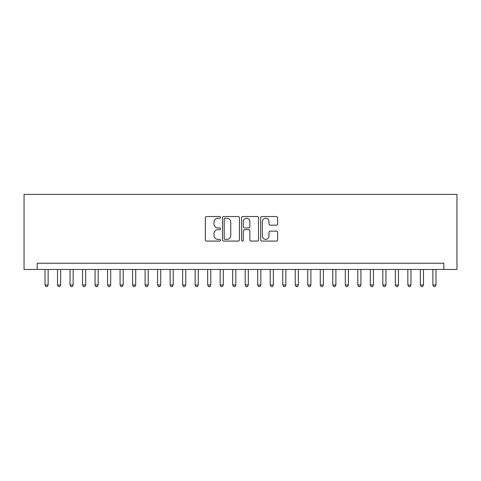 <?xml version="1.0" encoding="UTF-8"?>
<svg xmlns="http://www.w3.org/2000/svg" width="481" height="481" viewBox="0 0 481 481"><rect width="100%" height="100%" fill="white"/><g stroke="black" fill="none" stroke-linecap="round" stroke-linejoin="round"><path stroke-width="0.72" d="M220.484 217.382A0.86 0.86 0 0 0 219.625 216.522L206.571 216.522A1.227 1.227 0 0 0 205.345 217.749L205.345 239.857A1.227 1.227 0 0 0 206.571 241.083L219.625 241.083A0.86 0.86 0 0 0 220.484 240.223A0.86 0.86 0 0 0 219.625 239.364L217.935 239.364A3.932 3.932 0 0 1 214.003 235.431L214.003 233.592A3.932 3.932 0 0 1 217.935 229.659L219.625 229.659A0.86 0.86 0 0 0 220.484 228.8A0.86 0.86 0 0 0 219.625 227.94L217.935 227.94A3.932 3.932 0 0 1 214.003 224.014L214.003 222.168A3.932 3.932 0 0 1 217.935 218.242L219.625 218.242A0.86 0.86 0 0 0 220.484 217.382M276.389 225.18A1.227 1.227 0 0 0 277.621 223.954L277.621 217.749A1.227 1.227 0 0 0 276.389 216.522L261.898 216.522A1.227 1.227 0 0 0 260.672 217.749L260.672 239.857A1.227 1.227 0 0 0 261.898 241.083L276.389 241.083A1.227 1.227 0 0 0 277.621 239.857L277.621 232.365A1.227 1.227 0 0 0 276.389 231.133L270.19 231.133A1.227 1.227 0 0 0 268.963 232.365L268.963 236.081A3.283 3.283 0 0 1 265.674 239.364A3.283 3.283 0 0 1 262.392 236.081L262.392 221.525A3.283 3.283 0 0 1 265.674 218.242A3.283 3.283 0 0 1 268.963 221.525L268.963 223.954A1.227 1.227 0 0 0 270.19 225.18L276.389 225.18M443.813 269.462L456.95 269.462L456.95 194.396L24.05 194.396L24.05 269.462L443.813 269.462L443.813 263.209L37.187 263.209L37.187 269.462M239.424 217.749A1.227 1.227 0 0 0 238.197 216.522L223.707 216.522A1.227 1.227 0 0 0 222.481 217.749L222.481 239.857A1.227 1.227 0 0 0 223.707 241.083L238.197 241.083A1.227 1.227 0 0 0 239.424 239.857L239.424 217.749M242.803 216.522L257.293 216.522A1.227 1.227 0 0 1 258.519 217.749L258.519 239.857A1.227 1.227 0 0 1 257.293 241.083L251.094 241.083A1.227 1.227 0 0 1 249.861 239.857L249.861 230.892A1.227 1.227 0 0 0 248.635 229.659L244.522 229.659A1.227 1.227 0 0 0 243.296 230.892L243.296 240.223A0.86 0.86 0 0 1 242.436 241.083A0.86 0.86 0 0 1 241.576 240.223L241.576 217.749A1.227 1.227 0 0 1 242.803 216.522M225.054 218.242A0.86 0.86 0 0 0 224.194 219.102L224.194 238.504A0.86 0.86 0 0 0 225.054 239.364L226.84 239.364A3.932 3.932 0 0 0 230.766 235.431L230.766 222.168A3.932 3.932 0 0 0 226.84 218.242L225.054 218.242M249.861 221.585A3.283 3.283 0 0 0 246.579 218.302A3.283 3.283 0 0 0 243.296 221.585L243.296 226.713A1.227 1.227 0 0 0 244.522 227.94L248.635 227.94A1.227 1.227 0 0 0 249.861 226.713L249.861 221.585M45.01 269.462L45.01 284.98L48.136 284.98L48.136 269.462M48.136 284.98L47.198 286.604L45.948 286.604L45.01 284.98M57.516 269.462L57.516 284.98L60.648 284.98L60.648 269.462M60.648 284.98L59.71 286.604L58.46 286.604L57.516 284.98M70.028 269.462L70.028 284.98L73.16 284.98L73.16 269.462M73.16 284.98L72.222 286.604L70.966 286.604L70.028 284.98M82.54 269.462L82.54 284.98L85.672 284.98L85.672 269.462M85.672 284.98L84.728 286.604L83.478 286.604L82.54 284.98M95.052 269.462L95.052 284.98L98.178 284.98L98.178 269.462M98.178 284.98L97.24 286.604L95.99 286.604L95.052 284.98M107.564 269.462L107.564 284.98L110.69 284.98L110.69 269.462M110.69 284.98L109.752 286.604L108.502 286.604L107.564 284.98M120.076 269.462L120.076 284.98L123.202 284.98L123.202 269.462M123.202 284.98L122.264 286.604L121.014 286.604L120.076 284.98M132.588 269.462L132.588 284.98L135.714 284.98L135.714 269.462M135.714 284.98L134.776 286.604L133.526 286.604L132.588 284.98M145.1 269.462L145.1 284.98L148.226 284.98L148.226 269.462M148.226 284.98L147.288 286.604L146.038 286.604L145.1 284.98M157.612 269.462L157.612 284.98L160.738 284.98L160.738 269.462M160.738 284.98L159.8 286.604L158.55 286.604L157.612 284.98M170.124 269.462L170.124 284.98L173.25 284.98L173.25 269.462M173.25 284.98L172.312 286.604L171.062 286.604L170.124 284.98M182.636 269.462L182.636 284.98L185.762 284.98L185.762 269.462M185.762 284.98L184.824 286.604L183.574 286.604L182.636 284.98M195.148 269.462L195.148 284.98L198.274 284.98L198.274 269.462M198.274 284.98L197.336 286.604L196.086 286.604L195.148 284.98M207.66 269.462L207.66 284.98L210.786 284.98L210.786 269.462M210.786 284.98L209.848 286.604L208.598 286.604L207.66 284.98M220.166 269.462L220.166 284.98L223.298 284.98L223.298 269.462M223.298 284.98L222.36 286.604L221.11 286.604L220.166 284.98M232.678 269.462L232.678 284.98L235.81 284.98L235.81 269.462M235.81 284.98L234.872 286.604L233.616 286.604L232.678 284.98M245.19 269.462L245.19 284.98L248.322 284.98L248.322 269.462M248.322 284.98L247.384 286.604L246.128 286.604L245.19 284.98M257.702 269.462L257.702 284.98L260.834 284.98L260.834 269.462M260.834 284.98L259.89 286.604L258.64 286.604L257.702 284.98M270.214 269.462L270.214 284.98L273.34 284.98L273.34 269.462M273.34 284.98L272.402 286.604L271.152 286.604L270.214 284.98M282.726 269.462L282.726 284.98L285.852 284.98L285.852 269.462M285.852 284.98L284.914 286.604L283.664 286.604L282.726 284.98M295.238 269.462L295.238 284.98L298.364 284.98L298.364 269.462M298.364 284.98L297.426 286.604L296.176 286.604L295.238 284.98M307.75 269.462L307.75 284.98L310.876 284.98L310.876 269.462M310.876 284.98L309.938 286.604L308.688 286.604L307.75 284.98M320.262 269.462L320.262 284.98L323.388 284.98L323.388 269.462M323.388 284.98L322.45 286.604L321.2 286.604L320.262 284.98M332.774 269.462L332.774 284.98L335.9 284.98L335.9 269.462M335.9 284.98L334.962 286.604L333.712 286.604L332.774 284.98M345.286 269.462L345.286 284.98L348.412 284.98L348.412 269.462M348.412 284.98L347.474 286.604L346.224 286.604L345.286 284.98M357.798 269.462L357.798 284.98L360.924 284.98L360.924 269.462M360.924 284.98L359.986 286.604L358.736 286.604L357.798 284.98M370.31 269.462L370.31 284.98L373.436 284.98L373.436 269.462M373.436 284.98L372.498 286.604L371.248 286.604L370.31 284.98M382.822 269.462L382.822 284.98L385.948 284.98L385.948 269.462M385.948 284.98L385.01 286.604L383.76 286.604L382.822 284.98M395.328 269.462L395.328 284.98L398.46 284.98L398.46 269.462M398.46 284.98L397.522 286.604L396.272 286.604L395.328 284.98M407.84 269.462L407.84 284.98L410.972 284.98L410.972 269.462M410.972 284.98L410.034 286.604L408.778 286.604L407.84 284.98M420.352 269.462L420.352 284.98L423.484 284.98L423.484 269.462M423.484 284.98L422.54 286.604L421.29 286.604L420.352 284.98M432.864 269.462L432.864 284.98L435.99 284.98L435.99 269.462M435.99 284.98L435.052 286.604L433.802 286.604L432.864 284.98"/></g></svg>
